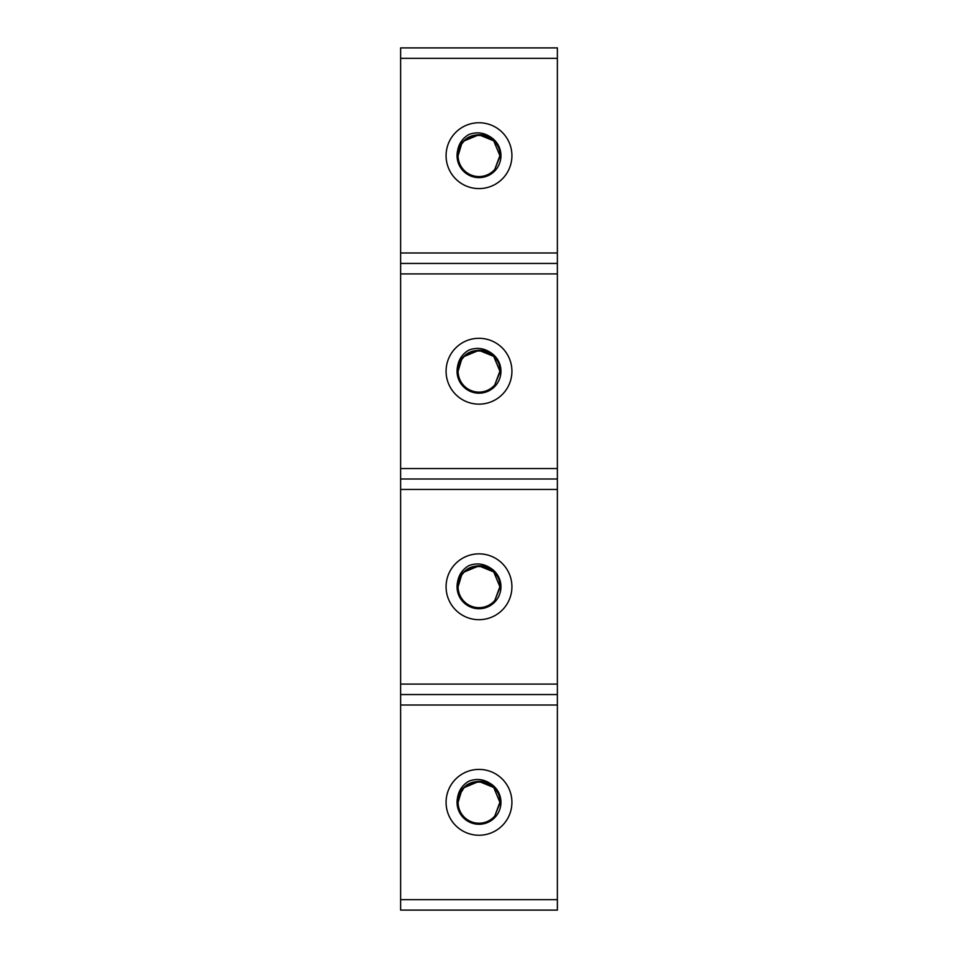 <?xml version="1.0" encoding="UTF-8"?>
<svg xmlns="http://www.w3.org/2000/svg" width="958" height="958" viewBox="0 0 958 958"><rect width="100%" height="100%" fill="white"/><g stroke="black" fill="none" stroke-linecap="round" stroke-linejoin="round"><path stroke-width="1.44" d="M511.919 802.325A32.919 32.919 0 0 0 479 769.406A32.919 32.919 0 0 0 446.081 802.325A32.919 32.919 0 0 0 479 835.244A32.919 32.919 0 0 0 511.919 802.325A32.919 32.919 0 0 0 479 769.406A32.919 32.919 0 0 0 446.081 802.325A32.919 32.919 0 0 0 479 835.244A32.919 32.919 0 0 0 511.919 802.325M511.919 586.775A32.919 32.919 0 0 0 479 553.856A32.919 32.919 0 0 0 446.081 586.775A32.919 32.919 0 0 0 479 619.694A32.919 32.919 0 0 0 511.919 586.775A32.919 32.919 0 0 0 479 553.856A32.919 32.919 0 0 0 446.081 586.775A32.919 32.919 0 0 0 479 619.694A32.919 32.919 0 0 0 511.919 586.775M511.919 371.225A32.919 32.919 0 0 0 479 338.306A32.919 32.919 0 0 0 446.081 371.225A32.919 32.919 0 0 0 479 404.144A32.919 32.919 0 0 0 511.919 371.225A32.919 32.919 0 0 0 479 338.306A32.919 32.919 0 0 0 446.081 371.225A32.919 32.919 0 0 0 479 404.144A32.919 32.919 0 0 0 511.919 371.225M511.919 155.675A32.919 32.919 0 0 0 479 122.756A32.919 32.919 0 0 0 446.081 155.675A32.919 32.919 0 0 0 479 188.594A32.919 32.919 0 0 0 511.919 155.675A32.919 32.919 0 0 0 479 122.756A32.919 32.919 0 0 0 446.081 155.675A32.919 32.919 0 0 0 479 188.594A32.919 32.919 0 0 0 511.919 155.675M557.376 899.646L557.376 47.9L400.624 47.9L400.624 910.1L557.376 910.1L557.376 899.646L400.624 899.646M557.376 263.45L400.624 263.45M557.376 479L400.624 479M557.376 694.55L400.624 694.55M490.352 783.536A21.95 21.95 0 0 1 479 824.275A21.95 21.95 0 0 1 457.469 798.062C458.583 790.661 462.355 785.045 468.809 781.201C476.401 778.339 483.574 779.117 490.352 783.536C496.962 788.075 500.292 794.338 500.327 802.325L494.795 816.012L499.896 802.325C501.058 782.399 471.659 773.585 461.624 790.697A20.896 20.896 0 0 0 471.695 821.904A20.896 20.896 0 0 0 494.795 816.012L499.896 802.253L493.729 787.5L478.928 781.429L464.175 787.596L462.295 789.751L464.175 787.596L478.928 781.429L493.729 787.5L499.896 802.325C501.19 775.369 456.81 775.357 458.104 802.325L461.624 790.697L458.104 802.325C456.81 775.357 501.19 775.369 499.896 802.325C501.19 775.369 456.81 775.357 458.104 802.325L461.624 790.697L458.104 802.325L461.624 790.697L464.175 787.596L478.928 781.429L493.729 787.5L499.896 802.325L493.729 787.5L478.928 781.429L464.175 787.596L462.295 789.751M499.896 802.325L494.795 816.012L499.896 802.253L493.729 787.5L478.928 781.429L464.175 787.596L457.469 798.062M490.628 784.949C477.623 775.357 457.361 786.314 458.104 802.325M490.352 567.986A21.95 21.95 0 0 1 479 608.725A21.95 21.95 0 0 1 457.469 582.512C458.583 575.111 462.355 569.495 468.809 565.651C476.401 562.789 483.574 563.567 490.352 567.986C496.962 572.525 500.292 578.788 500.327 586.775L494.795 600.462L499.896 586.775C501.058 566.849 471.659 558.035 461.624 575.147A20.896 20.896 0 0 0 471.695 606.354A20.896 20.896 0 0 0 494.795 600.462L499.896 586.703L493.729 571.95M457.469 582.512L461.624 575.147L458.104 586.775C456.81 559.807 501.19 559.819 499.896 586.775C501.19 559.819 456.81 559.807 458.104 586.775C456.81 559.807 501.19 559.819 499.896 586.775L493.729 571.95L478.928 565.879L464.175 572.046L461.624 575.147L458.104 586.775L461.624 575.147L464.175 572.046L478.928 565.879L493.729 571.95L499.896 586.775C501.19 559.819 456.81 559.807 458.104 586.775C457.361 570.764 477.623 559.807 490.628 569.399M494.795 600.462L499.896 586.775L494.795 600.462M490.352 352.436A21.95 21.95 0 0 1 479 393.175A21.95 21.95 0 0 1 457.469 366.962C458.583 359.561 462.355 353.945 468.809 350.101C476.401 347.239 483.574 348.017 490.352 352.436C496.962 356.975 500.292 363.238 500.327 371.225L494.795 384.912L499.896 371.225C501.058 351.299 471.659 342.485 461.624 359.597A20.896 20.896 0 0 0 471.695 390.804A20.896 20.896 0 0 0 494.795 384.912L499.896 371.153L493.729 356.4M457.469 366.962L461.624 359.597L458.104 371.225C456.81 344.257 501.19 344.269 499.896 371.225C501.19 344.269 456.81 344.257 458.104 371.225L461.624 359.597L458.104 371.225C456.81 344.257 501.19 344.269 499.896 371.225L493.729 356.4L478.928 350.329L464.175 356.496L461.624 359.597L464.175 356.496L478.928 350.329L493.729 356.4L499.896 371.225C501.19 344.269 456.81 344.257 458.104 371.225C456.81 344.257 501.19 344.269 499.896 371.225L494.795 384.912M490.628 353.849C477.623 344.257 457.361 355.214 458.104 371.225M490.352 136.886A21.95 21.95 0 0 1 479 177.625A21.95 21.95 0 0 1 457.469 151.412C458.583 144.011 462.355 138.395 468.809 134.551C476.401 131.689 483.574 132.467 490.352 136.886C496.962 141.425 500.292 147.688 500.327 155.675L494.795 169.362L499.896 155.675C501.058 135.749 471.659 126.935 461.624 144.047A20.896 20.896 0 0 0 471.695 175.254A20.896 20.896 0 0 0 494.795 169.362L499.896 155.603L493.729 140.85M462.474 142.874L464.175 140.946L478.928 134.779L493.729 140.85L499.896 155.675C501.19 128.719 456.81 128.707 458.104 155.675L461.624 144.047L458.104 155.675C456.81 128.707 501.19 128.719 499.896 155.675L493.729 140.85L478.928 134.779L464.175 140.946L461.624 144.047L464.175 140.946L478.928 134.779L493.729 140.85L499.896 155.675L493.729 140.85L478.928 134.779L464.175 140.946L461.624 144.047L464.175 140.946M490.628 138.299C477.623 128.707 457.361 139.664 458.104 155.675M494.795 169.362L499.896 155.675M457.469 151.412L461.624 144.047M557.376 705.004L400.624 705.004M557.376 684.096L400.624 684.096M557.376 489.454L400.624 489.454M557.376 468.546L400.624 468.546M557.376 273.904L400.624 273.904M557.376 252.996L400.624 252.996M557.376 58.354L400.624 58.354"/></g></svg>
